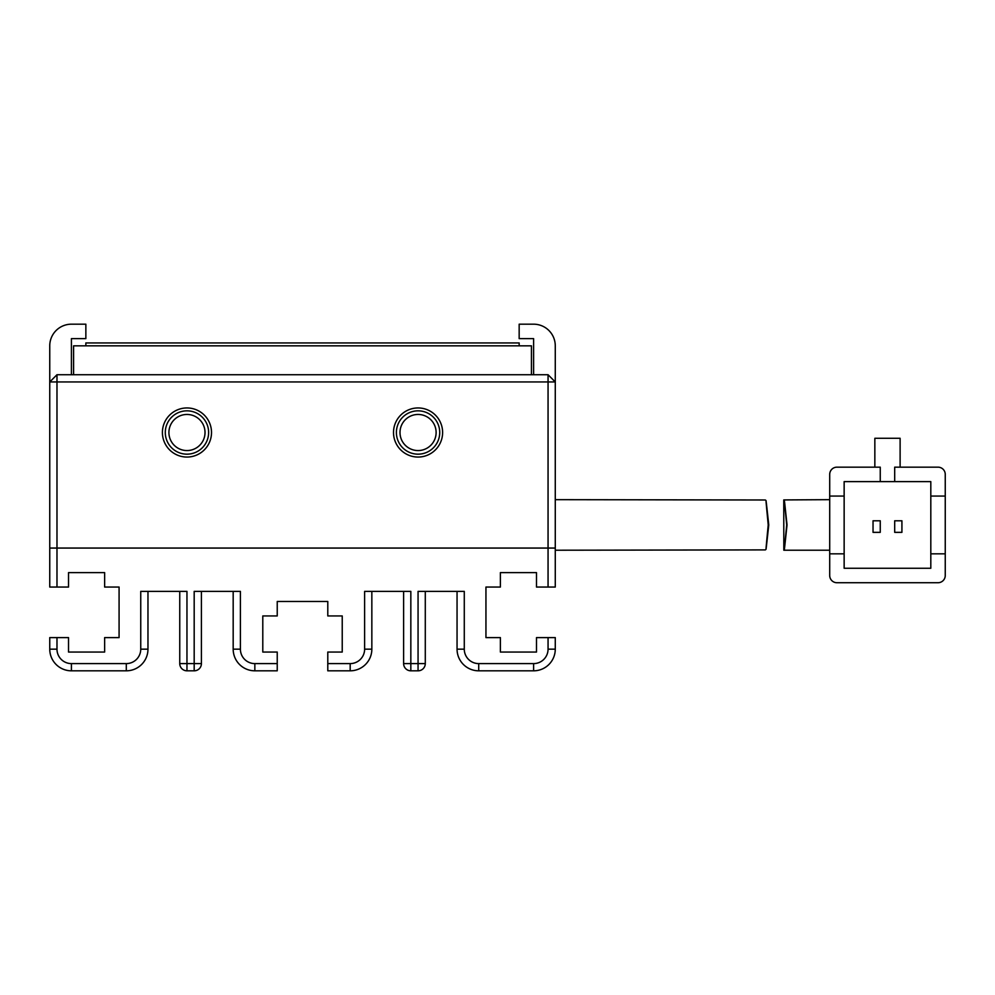 <?xml version="1.0" encoding="UTF-8"?>
<svg xmlns="http://www.w3.org/2000/svg" width="995" height="995" viewBox="0 0 995 995"><rect width="100%" height="100%" fill="white"/><g stroke="black" fill="none" stroke-linecap="round" stroke-linejoin="round"><path stroke-width="1.49" d="M73.58 374.729L73.58 345.837L531.442 345.837L531.442 374.729M768.227 524.937C765.068 492.326 765.254 492.326 768.762 524.937C765.254 557.561 765.068 557.561 768.227 524.937C765.068 492.326 765.254 492.326 768.762 524.937C765.254 557.561 765.068 557.561 768.227 524.937M765.379 499.987L555.272 499.664M555.272 550.223L765.366 549.899M829.706 499.664L783.761 499.925L783.824 550.223L829.706 550.223M787.033 524.937C783.587 492.326 783.488 492.326 786.722 524.937C783.488 557.561 783.587 557.561 787.033 524.937M829.706 575.496A7.226 7.226 0 0 0 836.919 582.722L938.024 582.722A7.226 7.226 0 0 0 945.25 575.496L945.25 553.829L930.81 553.829L930.81 568.269L844.146 568.269L844.146 553.829L829.706 553.829L829.706 575.496L829.706 474.391A7.226 7.226 0 0 1 836.919 467.165L880.252 467.165L880.252 481.617L844.146 481.617L844.146 496.057L829.706 496.057M945.25 474.391A7.226 7.226 0 0 0 938.024 467.165L894.692 467.165L894.692 481.617L930.81 481.617L930.81 496.057L945.25 496.057L945.25 474.391L945.25 553.829M900.114 467.165L900.114 438.285L874.841 438.285L874.841 467.165L836.919 467.165M836.919 582.722L938.024 582.722M844.146 496.057L844.146 553.829M930.81 553.829L930.81 496.057M880.252 481.617L894.692 481.617M901.918 532.35L901.918 520.795L894.692 520.795L894.692 532.35L901.918 532.35M880.252 532.35L880.252 520.795L873.038 520.795L873.038 532.35L880.252 532.35M442.613 432.502A24.552 24.552 0 0 1 418.062 457.053A24.552 24.552 0 0 1 393.51 432.502A24.552 24.552 0 0 1 418.062 407.95A24.552 24.552 0 0 1 442.613 432.502M396.396 432.502A21.666 21.666 0 0 0 418.062 454.168A21.666 21.666 0 0 0 439.728 432.502A21.666 21.666 0 0 0 418.062 410.835A21.666 21.666 0 0 0 396.396 432.502M211.512 432.502A24.552 24.552 0 0 1 186.96 457.053A24.552 24.552 0 0 1 162.409 432.502A24.552 24.552 0 0 1 186.96 407.95A24.552 24.552 0 0 1 211.512 432.502M165.294 432.502A21.666 21.666 0 0 0 186.96 454.168A21.666 21.666 0 0 0 208.627 432.502A21.666 21.666 0 0 0 186.96 410.835A21.666 21.666 0 0 0 165.294 432.502M400.002 432.502A18.059 18.059 0 0 0 418.062 450.561A18.059 18.059 0 0 0 436.121 432.502A18.059 18.059 0 0 0 418.062 414.455A18.059 18.059 0 0 0 400.002 432.502M168.914 432.502A18.059 18.059 0 0 0 186.96 450.561A18.059 18.059 0 0 0 205.02 432.502A18.059 18.059 0 0 0 186.96 414.455A18.059 18.059 0 0 0 168.914 432.502M548.058 637.608L555.272 637.608L555.272 649.163L548.058 649.163L548.058 637.608L536.492 637.608L536.492 652.048L500.385 652.048L500.385 637.608L485.946 637.608L485.946 587.05L500.385 587.05L500.385 572.61L536.492 572.61L536.492 587.05L555.272 587.05L555.272 548.058L548.058 548.058L555.272 548.058L555.272 381.956L56.976 381.956L56.976 548.058L548.058 548.058L548.058 374.729L56.976 374.729L56.976 381.956L49.75 381.956L49.75 548.058L56.976 548.058L56.976 587.05L68.531 587.05L68.531 572.61L104.637 572.61L104.637 587.05L119.077 587.05L119.077 637.608L104.637 637.608L104.637 652.048L68.531 652.048L68.531 637.608L56.976 637.608L56.976 649.163L49.75 649.163L49.75 637.608L56.976 637.608M56.976 374.729L49.75 381.956L49.75 345.837A21.666 21.666 0 0 1 71.416 324.183L85.856 324.183L85.856 338.623L71.416 338.623L71.416 374.729M533.606 374.729L533.606 338.623L519.166 338.623L519.166 324.183L533.606 324.183A21.666 21.666 0 0 1 555.272 345.837L555.272 381.956L548.058 374.729M519.166 345.837L519.166 342.952L85.856 342.952L85.856 345.837M56.976 587.05L49.75 587.05L49.75 548.058L548.058 548.058L548.058 587.05M147.969 591.378L147.969 649.163A21.666 21.666 0 0 1 126.303 670.817L71.416 670.817L71.416 663.603A14.44 14.44 0 0 1 56.976 649.163M71.416 663.603L126.303 663.603L126.303 670.817M147.969 649.163L140.743 649.163A14.44 14.44 0 0 1 126.303 663.603M140.743 649.163L140.743 591.378L186.96 591.378L186.96 663.603L194.187 663.603L194.187 591.378L240.404 591.378L240.404 649.163L233.178 649.163L233.178 591.378M254.844 663.603L277.232 663.603L277.232 670.817L254.844 670.817L254.844 663.603A14.44 14.44 0 0 1 240.404 649.163M371.844 591.378L371.844 649.163L364.618 649.163A14.44 14.44 0 0 1 350.178 663.603L327.79 663.603L327.79 652.048L342.23 652.048L342.23 615.942L327.79 615.942L327.79 601.49L277.232 601.49L277.232 615.942L262.792 615.942L262.792 652.048L277.232 652.048L277.232 663.603M364.618 649.163L364.618 591.378L410.835 591.378L410.835 663.603L418.062 663.603L418.062 591.378L464.279 591.378L464.279 649.163L457.053 649.163L457.053 591.378M555.272 649.163A21.666 21.666 0 0 1 533.606 670.817L478.719 670.817L478.719 663.603A14.44 14.44 0 0 1 464.279 649.163M478.719 663.603L533.606 663.603L533.606 670.817M548.058 649.163A14.44 14.44 0 0 1 533.606 663.603M410.835 670.817A7.226 7.226 0 0 1 403.622 663.603L410.835 663.603L410.835 670.817L418.062 670.817A7.226 7.226 0 0 0 425.288 663.603L425.288 591.378M403.622 663.603L403.622 591.378M327.79 663.603L327.79 670.817L350.178 670.817A21.666 21.666 0 0 0 371.844 649.163M201.413 663.603L194.187 663.603L194.187 670.817A7.226 7.226 0 0 0 201.413 663.603L201.413 591.378M194.187 670.817L186.96 670.817A7.226 7.226 0 0 1 179.747 663.603L179.747 591.378M478.719 670.817A21.666 21.666 0 0 1 457.053 649.163M254.844 670.817A21.666 21.666 0 0 1 233.178 649.163M71.416 670.817A21.666 21.666 0 0 1 49.75 649.163M418.062 670.817L418.062 663.603L425.288 663.603M350.178 663.603L350.178 670.817M186.96 670.817L186.96 663.603L179.747 663.603"/></g></svg>
